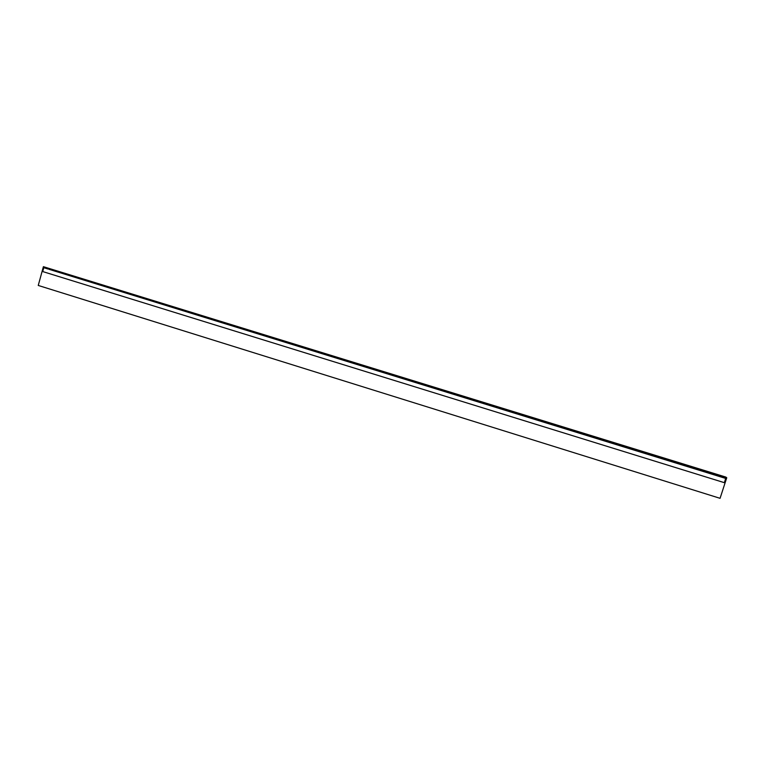 <?xml version="1.0" encoding="UTF-8"?>
<svg xmlns="http://www.w3.org/2000/svg" width="765" height="765" viewBox="0 0 765 765"><rect width="100%" height="100%" fill="white"/><g stroke="black" fill="none" stroke-linecap="round" stroke-linejoin="round"><path stroke-width="1.15" d="M720.066 498.321L38.25 285.45L720.066 498.321L726.75 477.752L43.395 266.679L38.25 285.45L43.395 266.679L725.813 477.073L43.395 266.679L725.813 477.073L726.75 477.752L720.066 498.321M43.777 267.693L44.255 267.836L43.777 267.693L42.716 271.565L43.777 267.693M48.09 269.022L44.255 267.836L48.09 269.022M42.716 271.565L724.331 482.667L725.708 478.431L49.056 269.318L725.115 478.24L725.708 478.431L724.331 482.667L42.716 271.565"/></g></svg>
